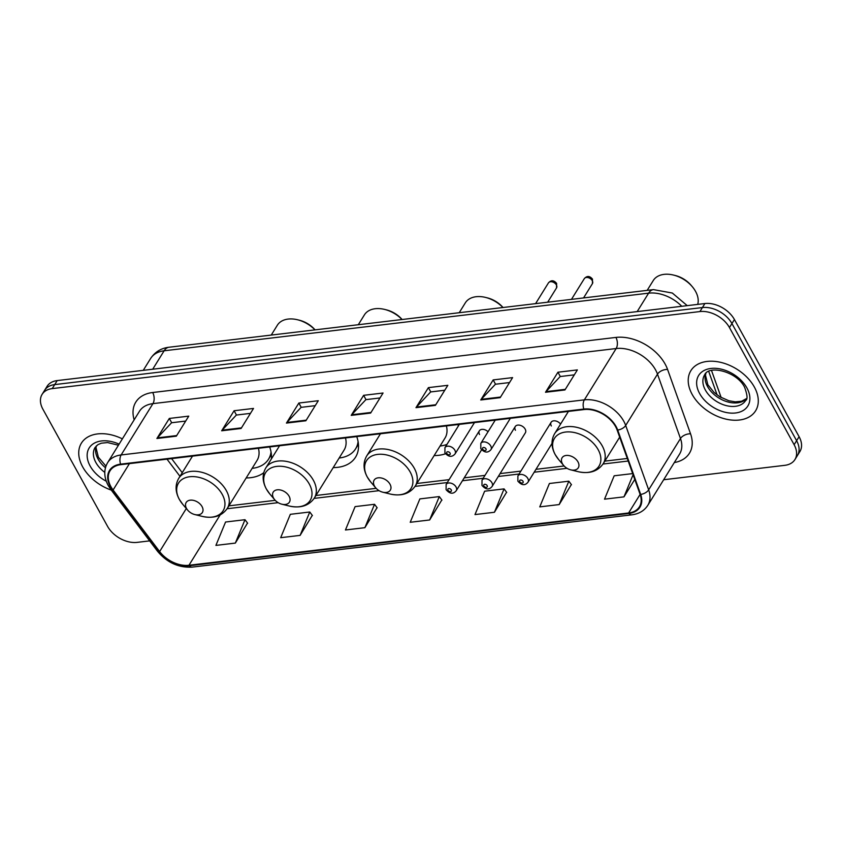<?xml version="1.0" encoding="UTF-8"?>
<svg xmlns="http://www.w3.org/2000/svg" width="842" height="842" viewBox="0 0 842 842"><rect width="100%" height="100%" fill="white"/><g stroke="black" fill="none" stroke-linecap="round" stroke-linejoin="round"><path stroke-width="1.26" d="M434.156 455.554A42.047 28.133 -148.2 0 0 445.502 453.775M458.374 425.968A42.047 28.133 -148.2 0 0 457.911 424.557M333.232 467.594A42.047 28.133 -148.2 0 0 355.577 457.143A42.047 28.133 -148.2 0 0 356.734 436.588M246.18 477.94A42.047 28.133 -148.2 0 0 263.757 472.72M271.356 458.995A42.047 28.133 -148.2 0 0 269.682 446.944M515.251 426.547L482.013 480.172A5.947 3.978 31.8 0 1 486.834 478.909A5.947 3.978 31.8 0 1 491.928 482.729A5.947 3.978 31.8 0 1 492.128 486.434L525.366 432.809A5.947 3.978 -148.2 0 0 525.166 429.104A5.947 3.978 -148.2 0 0 520.072 425.284A5.947 3.978 -148.2 0 0 515.251 426.547A5.947 3.978 -148.2 0 0 515.451 430.262M488.034 431.746A5.947 3.978 -148.2 0 0 479.361 430.809A5.947 3.978 -148.2 0 0 479.561 434.525M560.562 424.094A5.947 3.978 -148.2 0 0 555.499 420.916A5.947 3.978 -148.2 0 0 551.131 422.274A5.947 3.978 -148.2 0 0 551.331 425.989M663.664 479.74L784.807 465.331A23.797 15.924 -148.2 0 0 794.932 459.564L799.9 451.544A23.797 15.924 -148.2 0 0 799.1 436.703L734.424 319.539A23.797 15.924 -148.2 0 0 704.891 303.541L57.193 380.584A23.797 15.924 -148.2 0 0 47.068 386.352L44.584 390.362A23.797 15.924 -148.2 0 1 54.709 384.594A23.797 15.924 -148.2 0 0 44.584 390.362L42.1 394.372A23.797 15.924 -148.2 0 0 42.9 409.223L107.576 526.376A23.797 15.924 -148.2 0 0 137.109 542.374L149.665 540.88M794.932 459.564A23.797 15.924 -148.2 0 0 794.132 444.713L729.456 327.559A23.797 15.924 -148.2 0 0 699.923 311.561L702.407 307.551L54.709 384.594L702.407 307.551A23.797 15.924 -148.2 0 1 731.94 323.549A23.797 15.924 -148.2 0 0 702.407 307.551L704.891 303.541M794.132 444.713L796.616 440.703L731.94 323.549L796.616 440.703A23.797 15.924 -148.2 0 1 797.416 455.554A23.797 15.924 -148.2 0 0 796.616 440.703L799.1 436.703M82.684 466.91A38.079 25.481 -148.2 0 0 111.281 490.107A38.079 25.481 -148.2 0 1 82.684 466.91A38.079 25.481 -148.2 0 1 81.4 443.155A38.079 25.481 -148.2 0 0 82.684 466.91M692.166 394.424A38.079 25.481 -148.2 0 0 724.773 418.832A38.079 25.481 -148.2 0 0 755.621 410.78A38.079 25.481 -148.2 0 0 754.348 387.025A38.079 25.481 -148.2 0 0 721.741 362.618A38.079 25.481 -148.2 0 0 690.882 370.659A38.079 25.481 -148.2 0 0 692.166 394.424A38.079 25.481 -148.2 0 0 724.773 418.832A38.079 25.481 -148.2 0 0 755.621 410.78A38.079 25.481 -148.2 0 0 754.348 387.025A38.079 25.481 -148.2 0 0 721.741 362.618A38.079 25.481 -148.2 0 0 690.882 370.659A38.079 25.481 -148.2 0 0 692.166 394.424M110.902 486.634A25.386 16.987 31.8 0 1 110.049 470.794A25.386 16.987 31.8 0 1 120.848 464.647L584.085 409.549A25.386 16.987 31.8 0 1 617.144 430.041L640.12 494.412A25.386 16.987 31.8 0 1 639.415 506.821A25.386 16.987 31.8 0 1 628.616 512.978L188.955 565.266A25.386 16.987 31.8 0 1 159.633 551.563L113.091 489.991A25.386 16.987 31.8 0 1 110.902 486.634M110.386 486.697A26.018 17.408 -148.2 0 0 112.628 490.139L159.17 551.71A26.018 17.408 -148.2 0 0 189.229 565.761L628.89 513.462A26.018 17.408 -148.2 0 0 640.678 494.433L617.702 430.062A26.018 17.408 -148.2 0 0 583.811 409.065L120.585 464.152A26.018 17.408 -148.2 0 0 110.386 486.697M564.94 389.951L577.37 369.912L557.941 372.217L545.511 392.267L564.94 389.951M574.307 374.848L560.193 376.532L545.984 391.646A6.347 3.61 83.2 0 0 545.511 392.267M560.309 376.521L557.941 372.217M500.18 397.656L512.599 377.616L493.17 379.921L480.74 399.971L500.18 397.656M509.536 382.552L495.422 384.236L481.214 399.35A6.347 3.61 83.2 0 0 480.74 399.971M495.538 384.215L493.17 379.921M435.409 405.36L447.828 385.32L428.399 387.625L415.969 407.675L435.409 405.36M444.765 390.256L430.651 391.94L416.443 407.054A6.347 3.61 83.2 0 0 415.969 407.675M430.767 391.919L428.399 387.625M176.325 436.177L188.755 416.137L169.316 418.442L156.896 438.493L176.325 436.177M185.693 421.074L171.579 422.747L157.37 437.872A6.347 3.61 83.2 0 0 156.896 438.493M171.694 422.737L169.316 418.442M241.096 428.473L253.516 408.433L234.087 410.738L221.667 430.788L241.096 428.473M250.453 413.369L236.349 415.053L222.141 430.167A6.347 3.61 83.2 0 0 221.667 430.788M236.465 415.032L234.087 410.738M305.867 420.768L318.287 400.729L298.857 403.034L286.438 423.084L305.867 420.768M315.224 405.665L301.12 407.349L286.912 422.463A6.347 3.61 83.2 0 0 286.438 423.084M301.226 407.328L298.857 403.034M370.638 413.064L383.057 393.025L363.628 395.33L351.209 415.38L370.638 413.064M379.995 397.961L365.891 399.645L351.682 414.759A6.347 3.61 83.2 0 0 351.209 415.38M365.996 399.624L363.628 395.33M122.364 438.871A38.079 25.481 -148.2 0 0 81.4 443.155A38.079 25.481 -148.2 0 1 122.364 438.871M699.923 311.561L52.225 388.604A23.797 15.924 -148.2 0 0 42.1 394.372M559.193 504.568L568.834 481.182L549.405 483.497L539.764 506.873L559.193 504.568L571.36 484.55M632.689 473.593L614.176 475.793L604.524 499.169L623.964 496.864L634.773 479.424M364.881 527.681L374.532 504.295L355.103 506.61L345.452 529.986L364.881 527.681L377.058 507.663M300.11 535.386L309.761 511.999L290.332 514.315L280.681 537.691L300.11 535.386L312.287 515.367M235.339 543.09L244.99 519.703L225.561 522.019L215.91 545.395L235.339 543.09L247.516 523.071M494.422 512.273L504.063 488.886L484.634 491.202L474.993 514.578L494.422 512.273L506.589 492.254M429.652 519.977L439.303 496.591L419.863 498.906L410.222 522.282L429.652 519.977L441.818 499.959M439.303 496.591L441.955 500.127M374.532 504.295L377.184 507.831M309.761 511.999L312.414 515.536M244.99 519.703L247.643 523.24M504.063 488.886L506.716 492.423M568.834 481.182L571.486 484.718M623.964 496.864L633.089 474.73M315.055 329.864A21.418 14.335 -148.2 0 0 299.363 320.213L297.605 319.781A25.386 16.987 -148.2 0 0 277.355 325.223L271.25 335.074M314.982 329.875A25.386 16.987 -148.2 0 0 297.605 319.781M202.038 506.568A9.525 6.368 -148.2 0 0 190.229 500.169A9.525 6.368 -148.2 0 0 186.492 508.41A9.525 6.368 -148.2 0 0 187.724 510.178A9.525 6.368 -148.2 0 0 194.765 514.546A9.525 6.368 -148.2 0 0 202.038 506.568M252.116 468.363A37.69 25.218 -148.2 0 0 268.535 459.185L269.777 457.174A37.69 25.218 -148.2 0 0 271.334 453.975M268.535 459.185A37.69 25.218 -148.2 0 0 271.04 451.943M192.502 456.122L178.736 478.34A28.565 19.113 -148.2 0 1 201.87 472.309A28.565 19.113 -148.2 0 1 226.33 490.612A28.565 19.113 -148.2 0 1 227.287 508.431L257.063 460.395A28.565 19.113 -148.2 0 0 258.42 448.281M402.108 319.507A21.418 14.335 -148.2 0 0 386.415 309.867L384.647 309.424A25.386 16.987 -148.2 0 0 364.407 314.876L358.303 324.717M402.034 319.518A25.386 16.987 -148.2 0 0 384.647 309.424M289.09 496.212A9.525 6.368 -148.2 0 0 277.281 489.812A9.525 6.368 -148.2 0 0 273.545 498.064A9.525 6.368 -148.2 0 0 274.776 499.832A9.525 6.368 -148.2 0 0 281.817 504.19A9.525 6.368 -148.2 0 0 289.09 496.212M339.168 458.006A37.69 25.218 -148.2 0 0 355.587 448.828L356.829 446.828A37.69 25.218 -148.2 0 0 358.376 443.618M355.587 448.828A37.69 25.218 -148.2 0 0 358.092 441.587M279.555 445.765L265.777 467.984A28.565 19.113 -148.2 0 1 288.922 461.953A28.565 19.113 -148.2 0 1 313.371 480.256A28.565 19.113 -148.2 0 1 314.34 498.075L344.104 450.038A28.565 19.113 -148.2 0 0 345.473 437.924M503.021 307.509A21.418 14.335 -148.2 0 0 487.318 297.858L485.56 297.426A25.386 16.987 -148.2 0 0 465.31 302.867L459.216 312.719M502.937 307.519A25.386 16.987 -148.2 0 0 485.56 297.426M390.004 484.213A9.525 6.368 -148.2 0 0 378.184 477.814A9.525 6.368 -148.2 0 0 374.458 486.055A9.525 6.368 -148.2 0 0 375.69 487.823A9.525 6.368 -148.2 0 0 382.731 492.191A9.525 6.368 -148.2 0 0 390.004 484.213M440.082 446.007A37.69 25.218 -148.2 0 0 446.955 444.408M380.458 433.767L366.691 455.985A28.565 19.113 -148.2 0 1 389.835 449.944A28.565 19.113 -148.2 0 1 414.285 468.257A28.565 19.113 -148.2 0 1 415.243 486.076L445.018 438.04A28.565 19.113 -148.2 0 0 446.386 425.926M697.702 304.404A25.386 16.987 -148.2 0 0 695.576 291.427A25.386 16.987 -148.2 0 0 692.303 286.701L691.124 285.322A21.418 14.335 -148.2 0 0 675.284 275.502L673.526 275.071A25.386 16.987 -148.2 0 0 653.276 280.512L647.172 290.364M692.303 286.701A25.386 16.987 -148.2 0 0 673.526 275.071M577.959 461.848A9.525 6.368 -148.2 0 0 566.15 455.459A9.525 6.368 -148.2 0 0 562.414 463.7A9.525 6.368 -148.2 0 0 563.645 465.468A9.525 6.368 -148.2 0 0 570.687 469.836A9.525 6.368 -148.2 0 0 577.959 461.848M681.778 306.299A31.733 21.239 -148.2 0 0 648.603 293.163L164.127 350.788A31.733 21.239 -148.2 0 0 150.623 358.482C155.086 351.882 161.201 348.135 168.989 347.241L653.466 289.616A15.872 9.03 -96.8 0 0 648.603 293.163L637.173 311.603M152.697 369.228L164.127 350.788A15.872 9.03 -96.8 0 1 168.989 347.241M57.193 380.584L52.225 388.604M734.424 319.539L729.456 327.559M717.11 394.94L708.722 371.448M134.152 419.853A39.669 26.544 31.8 0 1 152.676 392.519L615.912 337.421A7.936 4.515 -96.8 0 1 616.165 348.535L152.939 403.634A31.733 21.239 -148.2 0 0 139.435 411.328L107.639 462.647A31.733 21.239 31.8 0 1 121.132 454.954A7.936 4.515 83.2 0 0 120.585 464.152M615.912 337.421A39.669 26.544 31.8 0 1 665.138 364.081A39.669 26.544 31.8 0 1 667.569 369.438L690.545 433.809A39.669 26.544 31.8 0 1 674.316 462.563M655.55 369.859A31.733 21.239 -148.2 0 0 616.165 348.535L584.369 399.855A31.733 21.239 31.8 0 1 625.69 425.463L648.666 489.844A31.733 21.239 31.8 0 1 647.793 505.358L679.599 454.038A31.733 21.239 -148.2 0 0 680.473 438.524L657.497 374.153A31.733 21.239 -148.2 0 0 655.55 369.859M107.639 462.647C103.65 469.615 103.85 477.235 108.229 485.508L110.902 489.602A7.936 2.947 -37.1 0 0 112.628 490.139M110.902 489.602L157.454 551.173C166.937 562.561 178.525 567.876 192.197 567.119A7.936 4.515 -96.8 0 1 189.229 565.761M628.89 513.462A7.936 4.515 83.2 0 0 631.858 514.82C638.994 513.894 644.298 510.736 647.793 505.358M640.678 494.433A7.936 4.515 -19.6 0 0 648.666 489.844L680.473 438.524A7.936 4.515 160.4 0 1 690.545 433.809M157.454 551.173A7.936 2.947 -37.1 0 0 159.17 551.71M617.702 430.062A7.936 4.515 -19.6 0 0 625.69 425.463L657.497 374.153A7.936 4.515 160.4 0 1 667.569 369.438M583.811 409.065A7.936 4.515 -96.8 0 1 584.369 399.855L121.132 454.954L152.939 403.634A7.936 4.515 -96.8 0 0 152.676 392.519M628.616 512.978L640.12 494.412M113.091 489.991L129.426 463.626M159.633 551.563L186.314 508.515M167 459.153L179.977 476.33M188.955 565.266L220.162 514.915M227.087 508.736L278.155 502.663M314.14 498.39L379.068 490.665M415.053 486.381L447.302 482.55M462.416 480.75L483.192 478.277M498.306 476.477L519.072 474.014M534.186 472.215L567.024 468.31M603.009 464.026L628.206 461.027M371.017 412.454L351.682 414.759M306.246 420.158L286.912 422.463M241.475 427.862L222.141 430.167M176.704 435.567L157.37 437.872M435.788 404.749L416.443 407.054M500.548 397.045L481.214 399.35M565.319 389.341L545.984 391.646M96.293 445.955A24.186 16.177 -148.2 0 0 98.072 459.048A24.186 16.177 -148.2 0 0 105.45 467.71M118.427 445.229L107.576 442.555L101.272 443.197L97.83 444.713L95.083 447.47A24.186 16.177 -148.2 0 0 95.893 462.553A24.186 16.177 -148.2 0 0 104.787 472.383M119.101 444.144A28.944 19.366 -148.2 0 0 92.515 444.334A28.944 19.366 -148.2 0 0 90.147 466.026A28.944 19.366 -148.2 0 0 106.281 481.224M227.287 508.431C221.793 516.167 213.426 518.819 202.185 516.378A26.239 17.556 -148.2 0 0 222.235 494.38A26.239 17.556 -148.2 0 0 189.671 476.751A26.239 17.556 -148.2 0 0 179.388 499.474A26.239 17.556 -148.2 0 0 182.788 504.358L179.22 499.222C175.231 491.696 175.073 484.729 178.736 478.34M270.124 456.596L270.261 456.448A38.037 25.449 -148.2 0 0 271.419 455.069M314.34 498.075C308.846 505.821 300.478 508.463 289.238 506.021A26.239 17.556 -148.2 0 0 309.288 484.024A26.239 17.556 -148.2 0 0 276.723 466.394A26.239 17.556 -148.2 0 0 266.44 489.128A26.239 17.556 -148.2 0 0 269.829 494.001L266.272 488.865C262.283 481.34 262.125 474.372 265.777 467.984M357.176 446.249L357.313 446.092A38.037 25.449 -148.2 0 0 358.471 444.713M415.243 486.076C409.759 493.812 401.392 496.464 390.151 494.022A26.239 17.556 -148.2 0 0 410.191 472.025A26.239 17.556 -148.2 0 0 377.637 454.396A26.239 17.556 -148.2 0 0 367.354 477.119A26.239 17.556 -148.2 0 0 370.743 481.992L367.186 476.867C363.197 469.331 363.028 462.374 366.691 455.985M598.157 449.67A26.239 17.556 -148.2 0 0 565.592 432.041A26.239 17.556 -148.2 0 0 555.32 454.764A26.239 17.556 -148.2 0 0 558.709 459.637L555.141 454.512C551.163 446.976 550.994 440.019 554.657 433.63A28.565 19.113 -148.2 0 1 577.791 427.589A28.565 19.113 -148.2 0 1 602.251 445.902A28.565 19.113 -148.2 0 1 603.209 463.721C597.715 471.457 589.347 474.109 578.107 471.667A26.239 17.556 -148.2 0 0 598.157 449.67M705.764 373.459A24.186 16.177 -148.2 0 0 707.554 386.552A24.186 16.177 -148.2 0 0 726.73 401.623A24.186 16.177 -148.2 0 0 746.496 398.698M705.375 390.067A24.186 16.177 -148.2 0 0 726.078 405.56A24.186 16.177 -148.2 0 0 745.675 400.455C747.791 399.434 747.422 395.014 744.581 387.204C736.729 371.301 708.564 364.712 704.565 374.974A24.186 16.177 -148.2 0 0 705.375 390.067M746.886 387.909A28.944 19.366 -148.2 0 0 710.964 368.459A28.944 19.366 -148.2 0 0 699.628 393.53A28.944 19.366 -148.2 0 0 735.54 412.98A28.944 19.366 -148.2 0 0 746.886 387.909M548.447 282.891C551.142 279.912 553.868 280.081 556.615 283.407L556.541 287.901A4.757 3.189 -148.2 0 0 556.373 284.933A4.757 3.189 -148.2 0 0 552.299 281.881A4.757 3.189 -148.2 0 0 548.447 282.891L535.586 303.636M454.859 450.196A5.947 3.978 31.8 0 1 455.059 453.912C451.996 457.438 448.607 457.09 444.913 452.891L444.944 447.639A5.947 3.978 31.8 0 1 449.765 446.386A5.947 3.978 31.8 0 1 454.859 450.196M446.828 453.48A1.979 1.326 -148.2 0 0 449.291 454.806A1.979 1.326 -148.2 0 0 450.07 453.091A1.979 1.326 -148.2 0 0 447.607 451.754A1.979 1.326 -148.2 0 0 446.828 453.48M584.327 278.618C587.032 275.639 589.747 275.808 592.494 279.134L592.421 283.638A4.757 3.189 -148.2 0 0 592.263 280.67A4.757 3.189 -148.2 0 0 588.179 277.618A4.757 3.189 -148.2 0 0 584.327 278.618L571.476 299.363M490.739 445.934A5.947 3.978 31.8 0 1 490.939 449.649C487.876 453.164 484.497 452.828 480.793 448.618L480.824 443.376A5.947 3.978 31.8 0 1 485.645 442.113A5.947 3.978 31.8 0 1 490.739 445.934M482.708 449.207A1.979 1.326 -148.2 0 0 485.171 450.544A1.979 1.326 -148.2 0 0 485.95 448.828A1.979 1.326 -148.2 0 0 483.487 447.491A1.979 1.326 -148.2 0 0 482.708 449.207M479.361 430.809L446.134 484.434A5.947 3.978 31.8 0 1 450.954 483.182A5.947 3.978 31.8 0 1 456.048 486.992A5.947 3.978 31.8 0 1 456.248 490.707L481.613 449.775M451.259 489.886A1.979 1.326 -148.2 0 0 448.797 488.549A1.979 1.326 -148.2 0 0 448.018 490.265A1.979 1.326 -148.2 0 0 450.481 491.602A1.979 1.326 -148.2 0 0 451.259 489.886M487.139 485.613A1.979 1.326 -148.2 0 0 484.676 484.287A1.979 1.326 -148.2 0 0 483.897 486.002A1.979 1.326 -148.2 0 0 486.36 487.339A1.979 1.326 -148.2 0 0 487.139 485.613M551.131 422.274L517.904 475.898A5.947 3.978 31.8 0 1 522.724 474.646A5.947 3.978 31.8 0 1 527.818 478.456A5.947 3.978 31.8 0 1 528.018 482.171L552.015 443.439M523.019 481.35A1.979 1.326 -148.2 0 0 520.567 480.014A1.979 1.326 -148.2 0 0 519.788 481.729A1.979 1.326 -148.2 0 0 522.25 483.066A1.979 1.326 -148.2 0 0 523.019 481.35M150.623 358.482L143.266 370.343M711.522 370.501L721.173 397.55M687.24 305.646L672.326 293.037L653.466 289.616M192.197 567.119L631.858 514.82M228.887 505.853L275.229 500.337M315.939 495.496L376.142 488.339M416.843 483.497L449.091 479.656M464.205 477.856L484.981 475.393M500.095 473.593L520.861 471.12M535.975 469.32L564.108 465.984M604.809 461.142L627.29 458.469M171.589 458.606L182.23 472.699M96.388 445.85L96.009 447.649L98.356 457.206L105.945 466.131M194.765 514.546L202.185 516.378M187.724 510.178L182.788 504.358M270.261 456.448L271.429 455.196M281.817 504.19L289.238 506.021M274.776 499.832L269.829 494.001M357.313 446.092L358.482 444.85M382.731 492.191L390.151 494.022M375.69 487.823L370.743 481.992M568.424 411.412L554.657 433.63M619.68 437.145L603.209 463.721M570.687 469.836L578.107 471.667M563.645 465.468L558.709 459.637M705.87 373.364L705.491 375.153L707.827 384.72L714.037 392.425L719.805 396.75L728.846 400.75L735.213 401.844L741.623 401.234L746.538 398.561M556.541 287.901L547.679 302.194M474.478 422.589L455.059 453.912M459.353 424.379L444.944 447.639M592.421 283.638L583.559 297.931M510.357 418.316L490.939 449.649M495.243 420.116L480.824 443.376M446.134 484.434L446.102 489.686C449.881 494.001 453.259 494.338 456.248 490.707M482.013 480.172L481.982 485.413C485.76 489.728 489.149 490.076 492.128 486.434M517.904 475.898L517.862 481.14C521.64 485.466 525.029 485.802 528.018 482.171"/></g></svg>
